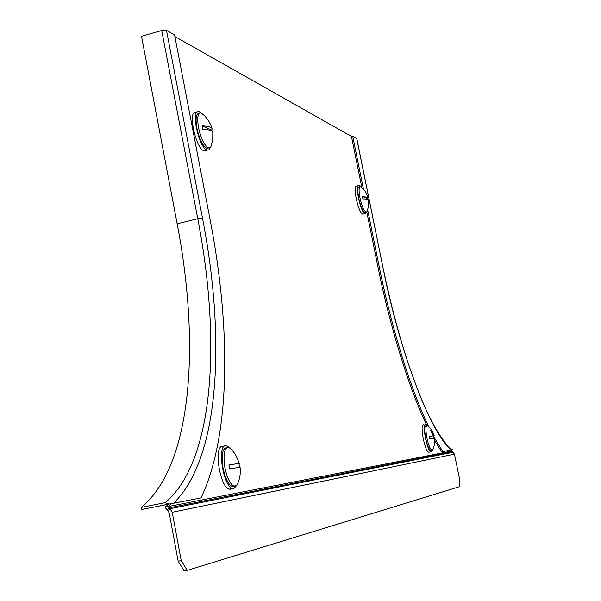 <?xml version="1.0" encoding="UTF-8"?>
<svg xmlns="http://www.w3.org/2000/svg" width="601" height="601" viewBox="0 0 601 601"><rect width="100%" height="100%" fill="white"/><g stroke="black" fill="none" stroke-linecap="round" stroke-linejoin="round"><path stroke-width="0.9" d="M165.042 507.379L168.31 511.459L170.023 508.724L168.025 506.583L165.042 507.379L168.423 506.373L171.578 503.593L141.52 509.535L141.137 507.432L165.2 502.639L169.016 504.074L201.027 497.928C230.761 435.071 231.017 328.394 210.245 220.424L174.568 34.926L166.469 30.328L161.714 30.508L141.52 36.278L177.167 223.857C200.494 345.237 192.065 466.166 141.137 507.432M187.219 570.387L184.191 570.95L178.166 561.191L181.209 560.62L187.219 570.387L459.863 486.585L459.825 480.297L454.446 454.161L452.508 451.794L168.873 507.875L167.161 510.61M361.832 187.482L351.465 136.457L174.876 36.518M168.596 504.164L165.403 506.966M452.508 451.794L450.78 450.081M168.025 506.583L451.877 451.05M454.446 454.161L172.217 512.285L170.023 508.724L453.177 452.245M178.166 561.191L169.189 512.878L168.31 511.459M172.217 512.285L181.209 560.62M171.578 503.593L201.027 497.928M141.52 509.535L169.016 504.074M451.734 449.886C432.427 436.852 400.619 355.98 383.363 269.503L383.438 269.556C393.309 316.847 405.269 358.286 419.333 393.865C432.247 427.236 447.392 447.302 451.381 448.992L452.576 449.721L441.66 451.824L434.876 441.006M366.783 211.883L378.329 268.715C390.274 327.906 409.003 388.021 426.312 424.404M378.329 268.715L379.569 268.429C391.747 328.77 410.949 389.989 428.498 426.207M430.369 430.031L433.291 435.71M433.854 438.212L433.366 435.838L429.182 436.431L434.162 435.605L433.366 435.838L434.591 438.106M434.711 438.332L442.847 451.584M363.447 189.09L352.689 136.142L356.739 138.643M379.569 268.429L367.662 209.817M351.465 136.457L352.689 136.142M450.577 450.111L441.66 451.824M450.592 450.119L452.576 449.721M359.961 197.834C358.632 190.472 358.827 186.686 360.547 186.49L365.138 191.231L368.082 197.601L367.489 198.676L362.38 196.422L362.899 198.991C366.505 198.931 368.405 199.322 368.608 200.171L368.436 206.924L366.88 211.77L366.054 212.1C363.853 210.733 361.825 205.978 359.961 197.834M365.491 212.236L364.815 212.401C362.613 211.034 360.577 206.278 358.714 198.135C357.392 190.772 357.587 186.994 359.315 186.791L359.871 186.656M367.271 210.868L366.88 211.77M362.38 196.422L368.082 197.601M367.654 199.397L367.489 198.676M366.49 212.085L364.942 213.633C360.487 212.521 354.432 183.643 359.03 185.514L360.269 186.468M363.59 214.046L362.696 214.174C358.219 213.07 352.163 184.206 356.791 186.07L358.294 185.694M433.096 449.21L431.946 450.307C430.173 449.232 428.505 445.183 426.935 438.159C425.47 429.91 425.628 425.598 427.401 425.238L431.488 429.692L434.162 435.605M431.345 450.427L430.737 450.555C428.956 449.48 427.288 445.431 425.718 438.407C424.253 430.151 424.411 425.846 426.192 425.478L426.785 425.358M429.182 436.431L429.692 438.955L434.681 438.114L434.598 444.237L432.69 450.051M432.299 450.322L430.955 451.809C427.048 451.343 421.789 423.833 425.666 424.201L427.108 425.215M429.43 452.11L428.753 452.245C424.824 451.787 419.573 424.283 423.465 424.652M211.612 144.773L210.778 147.012L208.607 147.974C204.505 145.803 201.147 139.034 198.54 127.682C196.94 117.841 197.767 112.905 201.019 112.883L204.708 115.903L208.359 120.418L210.575 124.497L212.1 128.877L211.822 130.132L202.214 125.902L202.89 129.41C209.08 129.591 212.378 130.582 212.777 132.393L212.784 132.438M208.667 147.989L206.962 148.409C202.845 146.238 199.487 139.477 196.88 128.126C195.287 118.352 196.106 113.416 199.314 113.311M212.078 131.281L211.822 130.132M202.214 125.902C208.337 126.09 211.635 127.081 212.1 128.877M238.364 481.934L236.959 485.15L234.074 486.186C230.213 484.248 227.155 478.095 224.909 467.728C222.963 454.311 224.278 447.535 228.861 447.392L232.271 450.367L235.509 454.596L239.326 463.371L228.876 464.964L229.627 468.9L240.062 467.232C240.813 473.483 239.776 479.455 236.959 485.15M234.36 486.262L232.256 486.547C228.388 484.609 225.33 478.464 223.076 468.104C221.16 455.077 222.385 448.271 226.765 447.692M239.634 467.24L238.92 463.536M228.876 464.964L239.326 463.371M236.734 485.42L233.827 488.598L232.497 488.5C223.332 486.735 216.781 445.371 225.66 445.717L226.78 445.837L229.266 447.55M230.589 489.244L229.191 489.154C219.981 487.403 213.453 446.062 222.378 446.393M210.448 147.433L208.953 149.904L206.932 150.032C198.57 147.628 190.487 108.488 198.976 111.568L201.14 112.92M206.278 150.438L203.942 150.813C195.535 148.424 187.467 109.307 195.994 112.372L197.06 112.086M177.167 223.857L197.759 218.719C221.333 340.504 214.196 461.606 165.2 502.639M161.714 30.508L197.759 218.719L202.514 218.231C225.833 338.739 219.891 458.465 173.584 503.195M202.514 218.231L166.469 30.328M356.784 138.523L383.393 269.639M383.363 269.503L356.693 138.418M366.054 212.1L364.815 212.401M365.085 213.678L362.839 214.226M431.946 450.307L430.737 450.555M430.955 451.809L428.753 452.245M208.607 147.974L206.962 148.409M210.778 147.012L212.746 139.83L212.777 132.393M234.074 486.186L232.256 486.547M232.497 488.5L229.191 489.154M207.33 150.16L204.332 150.941"/></g></svg>
